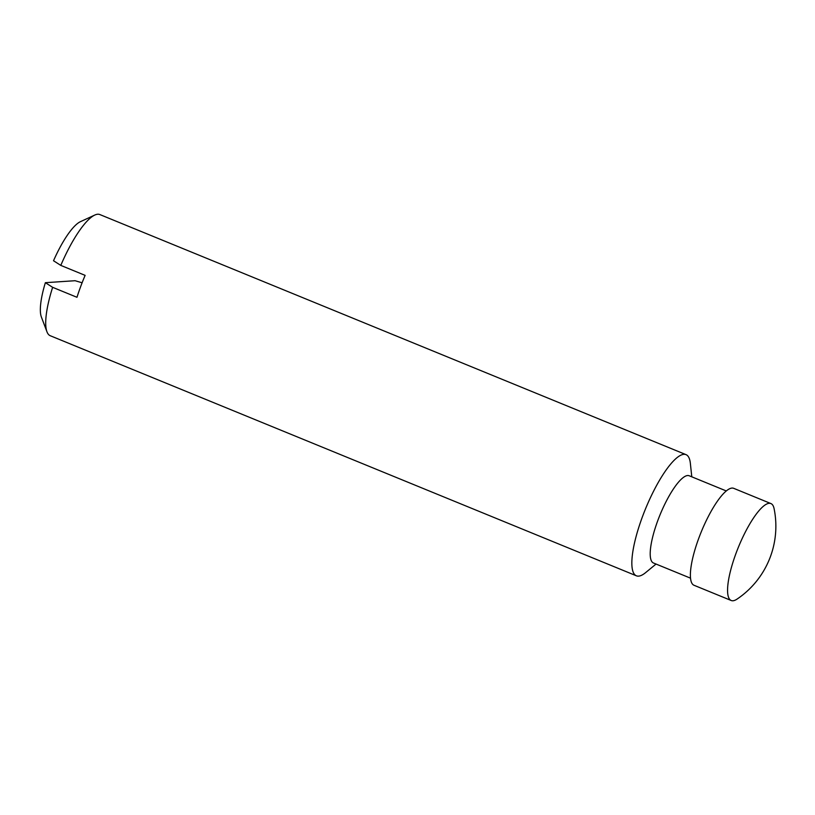 <?xml version="1.0" encoding="UTF-8"?>
<svg xmlns="http://www.w3.org/2000/svg" width="815" height="815" viewBox="0 0 815 815"><rect width="100%" height="100%" fill="white"/><g stroke="black" fill="none" stroke-linecap="round" stroke-linejoin="round"><path stroke-width="1.22" d="M691.782 476.816L690.366 463.399A65.465 16.942 112.3 0 0 686.026 454.648L99.878 214.569A65.465 16.942 112.3 0 0 97.719 214.233A65.465 16.942 112.3 0 0 94.774 215.058L80.379 221.7A53.423 13.824 112.3 0 0 53.525 260.749L60.789 265.395L85.127 275.368A65.465 16.942 -67.7 0 0 76.977 297.292L52.629 287.318L45.365 282.683A53.423 13.824 112.3 0 0 41.361 316.964L46.964 331.797A65.465 16.942 112.3 0 0 50.255 335.729L636.393 575.808A65.465 16.942 112.3 0 0 645.623 572.619L656.044 564.051M82.111 282.774L75.072 280.717L45.365 282.683M732.94 600.767A52.374 13.549 112.3 0 0 737.076 599.086A87.857 87.857 0 0 0 774.097 508.682A52.374 13.549 112.3 0 0 770.919 503.568A52.374 13.549 112.3 0 0 769.187 503.303A52.374 13.549 112.3 0 0 737.3 549.952A52.374 13.549 112.3 0 0 731.208 600.502A52.374 13.549 112.3 0 0 732.94 600.767M770.919 503.568L733.724 488.338A52.374 13.549 112.3 0 0 732.002 488.073A52.374 13.549 112.3 0 0 700.116 534.721A52.374 13.549 112.3 0 0 694.023 585.272L731.208 600.502M726.277 490.946L689.215 475.766A47.138 12.194 112.3 0 0 687.656 475.522A47.138 12.194 112.3 0 0 658.958 517.515A47.138 12.194 112.3 0 0 653.477 563.002L690.539 578.181M686.026 454.648A65.465 16.942 112.3 0 0 683.856 454.322A65.465 16.942 112.3 0 0 644.003 512.635A65.465 16.942 112.3 0 0 636.393 575.808M94.774 215.058A65.465 16.942 112.3 0 0 60.789 265.395M52.629 287.318A65.465 16.942 112.3 0 0 46.964 331.797"/></g></svg>
